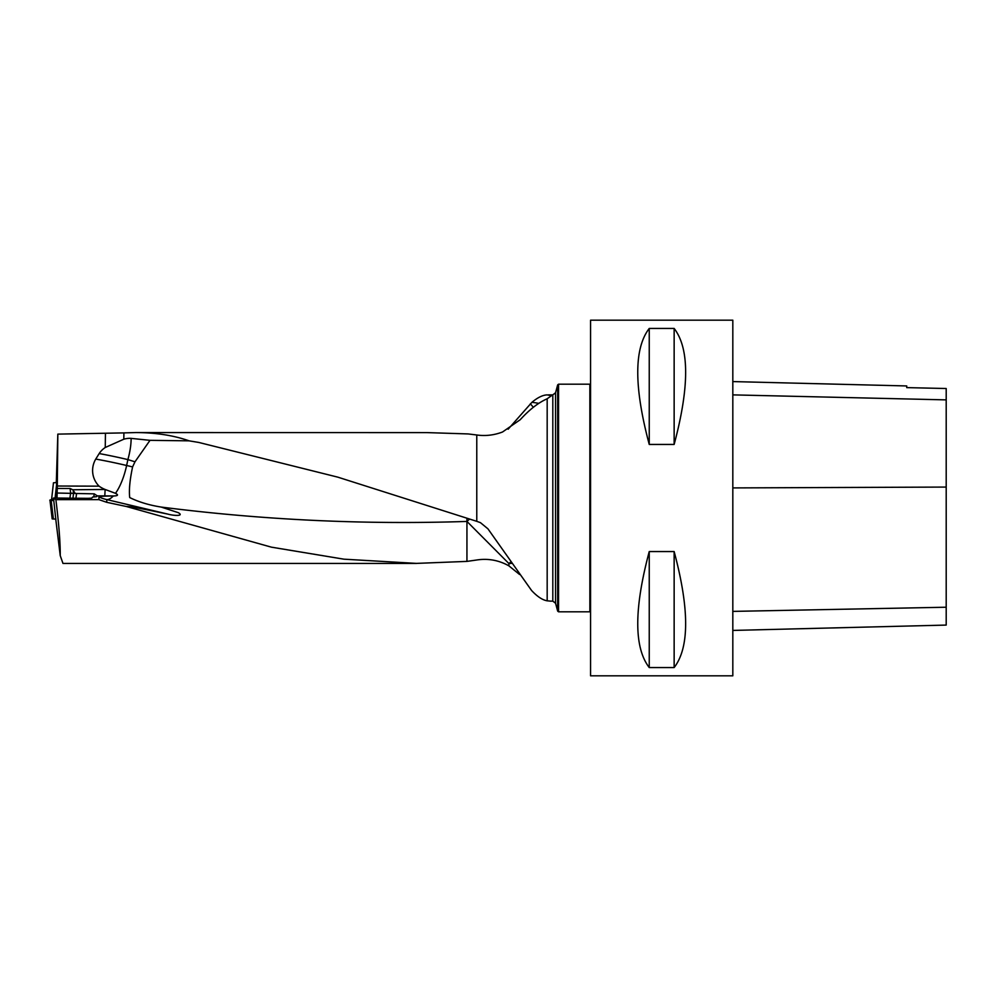 <?xml version="1.0" encoding="UTF-8"?>
<svg xmlns="http://www.w3.org/2000/svg" width="996" height="996" viewBox="0 0 996 996"><rect width="100%" height="100%" fill="white"/><g stroke="black" fill="none" stroke-linecap="round" stroke-linejoin="round"><path stroke-width="1.49" d="M106.771 502.32L126.442 506.516C129.791 506.03 152.799 511.01 167.838 514.11L106.771 499.581L106.771 502.32L98.928 499.643L55.888 499.643L53.51 498.012L55.764 519.065M416.49 563.437L62.972 563.437L60.233 555.619C60.37 543.081 58.926 524.431 55.888 499.643M519.539 574.468L508.906 565.853C498.822 560.213 488.115 558.258 476.773 559.989L466.937 561.395L416.465 563.387L343.944 559.179L271.422 547.165L126.442 506.516M550.103 601.086L547.178 600.812L547.178 398.774C538.375 402.645 529.399 409.617 520.248 419.69L502.519 432.003C494.028 435.215 485.45 436.211 476.773 434.991L468.145 433.932L426.823 432.6L135.73 432.563C155.774 432.625 173.578 435.377 189.116 440.842L150.01 440.332L134.983 461.808L132.593 466.912C129.816 479.997 128.858 490.206 129.717 497.564C138.643 501.984 149.163 505.159 161.24 507.076L178.296 512.666C184.559 516.277 173.777 515.828 167.838 514.11M466.937 561.395L466.937 521.431L508.906 563.562L508.906 565.853M56.299 482.55L57.83 434.119L123.902 432.899L123.815 439.211L105.252 447.49A21.19 20.742 -14.2 0 0 99.177 453.566L95.753 459.081A23.033 22.535 -14.2 0 0 99.09 486.16L57.307 486.023L57.021 498.025M135.73 432.563L123.902 432.899M189.116 440.842L198.789 442.448L337.793 477.146L476.773 521.331L476.773 434.991M508.134 429.214L531.889 402.347A28.448 8.914 180 0 1 538.562 403.343M547.178 398.774L551.448 395.736L547.178 394.889C542.708 395.051 537.616 397.541 531.889 402.347M56.324 498.012L56.535 482.525L53.46 482.799L51.531 500.017L53.46 482.799M53.51 498.012L88.009 498.336L91.719 498.137L92.653 497.054L96.6 496.693L97.297 495.871L94.209 493.842L75.31 493.468L72.745 489.758L70.131 488.501L70.592 493.07L73.555 493.406L57.096 493.032M70.131 488.501L57.27 488.463M98.928 499.643L98.928 496.917A15.301 0.934 180 0 1 113.307 495.983L113.494 495.983C118.014 495.846 118.686 494.962 115.486 493.319L105.103 489.459A27.975 27.876 40.6 0 1 99.09 486.16M558.557 384.195L558.557 611.805L589.856 611.805L589.856 384.195L558.557 384.195L557.673 384.879L557.673 611.121L558.557 611.805M547.178 600.812C542.484 600.04 537.292 596.604 531.578 590.491L487.94 528.826L480.433 522.651L476.773 521.331M590.566 675.811L590.566 320.189L732.819 320.189L732.819 675.811L590.566 675.811M649.243 551.56L674.143 551.56C689.469 608.992 689.469 647.661 674.143 667.557L649.243 667.557C633.929 647.661 633.929 608.992 649.243 551.56L649.243 667.557M649.243 328.443L674.143 328.443C689.469 348.339 689.469 387.008 674.143 444.44L649.243 444.44C633.929 387.008 633.929 348.339 649.243 328.443L649.243 444.44M732.819 630.431L946.2 625.077L946.2 388.515L906.721 387.618L946.2 388.515M732.819 381.58L906.721 385.95L906.721 387.618M674.143 667.557L674.143 551.56M674.143 444.44L674.143 328.443M75.31 493.468L73.555 493.406L72.932 498.286M73.106 490.256L73.58 493.194M150.01 440.332L131.123 438.377A25.535 21.875 -69.5 0 0 123.815 439.211M57.307 486.023L57.83 434.119M60.233 555.619L55.739 519.065M466.962 518.343L466.937 521.431C365.046 524.83 263.156 520.049 161.24 507.076M469.539 519.128L466.937 521.431M511.073 561.694L508.906 563.562A35.557 14.342 0 0 1 512.205 563.363M530.358 403.791L533.258 407.202M113.307 495.983A35.557 12.226 -76.6 0 1 106.771 499.581A35.557 35.495 180 0 1 98.928 496.917M131.123 438.377A35.557 12.064 -72.8 0 1 127.886 459.604L126.629 465.493A35.557 12.226 -76.6 0 1 115.486 493.319M53.597 498.747L49.8 500.166L53.821 500.702L53.597 498.747M52.962 518.679L52.153 518.779L50.012 500.552M51.182 500.652L53.398 519.003L55.888 519.065M53.398 519.003L52.228 518.916M69.944 498.1L70.592 493.132M72.745 489.758L105.103 489.459M113.494 495.983A36.989 2.253 0 0 0 104.804 495.896L97.297 495.871M555.556 603.24L552.805 601.136L552.805 394.864L555.556 392.76L555.556 603.24L557.673 611.121M946.2 607.224L732.819 611.395M946.2 487.069L732.819 487.916M946.2 399.882L732.819 394.877M93.811 496.904L94.209 493.842M76.518 493.779L75.933 498.299M105.252 447.49L105.439 433.646M106.161 489.87A42.679 2.602 180 0 0 105.103 489.87L104.804 495.896M134.983 461.808L127.886 459.604A35.557 2.129 12.1 0 0 115.499 456.803A35.557 2.129 12.1 0 0 99.177 453.566M95.753 459.081A35.557 2.129 -167.9 0 1 114.229 462.704A35.557 2.129 -167.9 0 1 126.629 465.493L132.593 466.912M56.498 485.376L55.079 498.012M555.556 392.76L557.673 384.879M552.805 394.864L548.335 394.864M552.805 601.136L550.103 601.136M590.566 384.904L589.856 384.195M590.566 611.096L589.856 611.805"/></g></svg>
